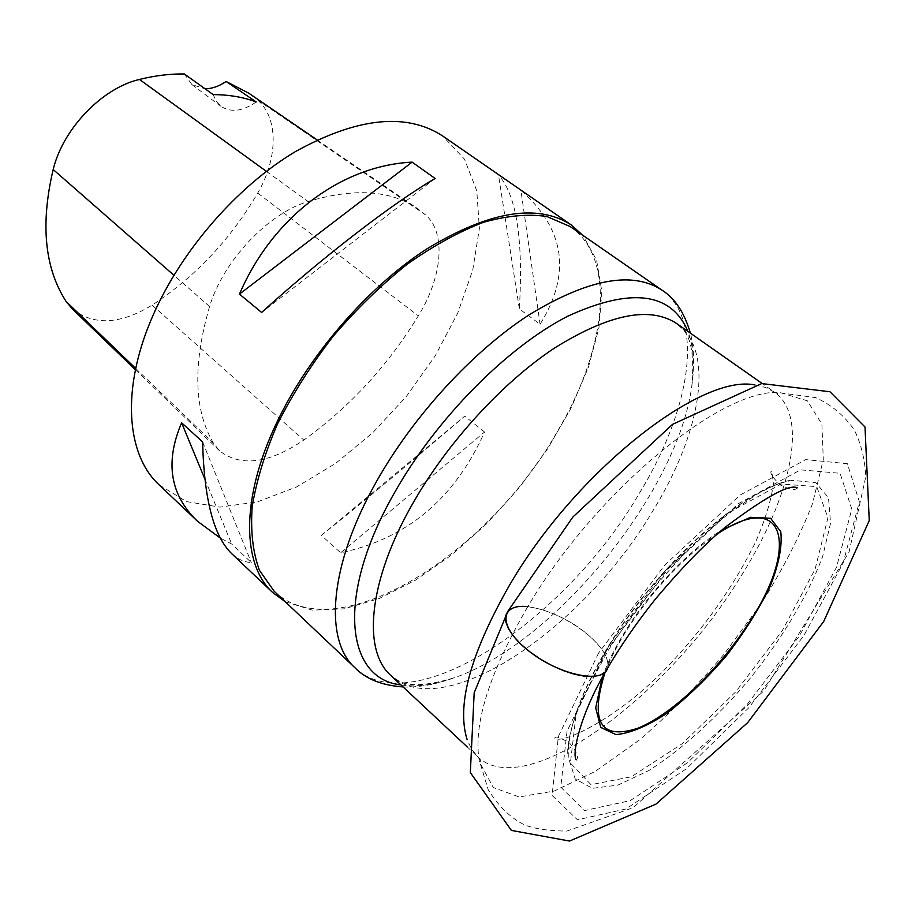 <?xml version="1.0" encoding="UTF-8"?>
<svg xmlns="http://www.w3.org/2000/svg" width="915" height="915" viewBox="0 0 915 915"><rect width="100%" height="100%" fill="white"/><g stroke="black" fill="none" stroke-linecap="round" stroke-linejoin="round"><path stroke-width="0.69" stroke-dasharray="4.58 3.43" d="M598.582 653.07L558.379 736.449L552.077 795.444L577.491 819.806L625.917 808.974L686.524 768.68L748.916 707.627L803.839 635.616L843.07 563.183L859.368 501.832L847.37 463.699L805.772 459.616L740.246 495.015L664.816 565.001L598.582 653.07M605.124 652.509L667.515 569.587L738.577 503.547L800.511 469.841L840.096 473.284L851.785 509.083L836.55 567.151L799.355 635.994L747.098 704.539L687.725 762.561L630.206 800.648L584.479 810.576L560.769 787.14L567.048 731.177L605.124 652.509M570.274 226.6C617.431 259.014 606.268 349.782 557.052 432.052C487.844 554.593 336.365 650.474 274.18 591.262M285.206 601.715L312.29 610.133L344.212 608.841L379.233 598.501L415.707 580.064L452.101 554.639L487.032 523.426L519.251 487.718L547.582 448.865L570.949 408.262L588.368 367.418L598.925 327.947L601.853 291.542L596.569 260.032L582.764 235.258M159.244 484.961L186.523 501.614L219.977 507.116L257.389 501.912L296.62 486.929L335.702 463.356L372.874 432.601L406.546 396.206L435.254 355.786L457.717 313.09L472.758 269.994L479.38 228.521L476.784 190.835L464.534 159.221L442.631 135.946M484.55 432.017L464.717 416.131C411.338 461.949 363.564 501.695 321.382 535.378L340.666 552.786C406.74 538.901 454.698 498.641 484.55 432.017L340.666 552.786M231.632 553.586C237.648 559.225 244.202 562.199 251.293 562.531L231.712 544.048L220.378 538.123M520.921 190.377L498.481 174.857C516.506 195.089 523.46 239.776 519.343 308.904L540.079 324.253C571.418 273.791 565.035 229.173 520.921 190.377L540.079 324.253M209.592 306.514C192.619 364.902 193.969 410.538 213.618 443.398L219.52 450.786C240.714 467.245 268.816 463.665 303.837 440.058C349.599 407.095 387.766 365.691 418.338 315.869C442.265 277.108 446.497 233.142 425.647 214.956L417.583 208.609C390.694 190.114 354.185 187.747 308.035 201.517C267.946 213.492 223.02 261.175 209.592 306.514L173.896 275.243M72.171 308.778C93.387 325.82 120.037 324.608 152.13 305.153C195.536 276.582 230.729 239.215 257.698 193.031C278.034 158.455 278.743 117.829 257.287 99.769L248.743 93.17M184.373 73.978L191.956 84.626L205.052 88.801M256.211 101.942C242.727 111.356 230.969 112.82 220.95 106.323L216.237 101.313L213.149 94.611M435.128 178.494L261.633 312.45M204.777 478.865L231.712 544.048M202.627 441.911L251.293 562.531M321.382 535.378L464.717 416.131M519.343 308.904L498.481 174.857M527.783 606.679C548.279 609.607 568.364 618.986 588.048 634.827C602.916 647.786 609.424 658.869 607.571 668.053C609.424 658.869 602.916 647.786 588.048 634.827C561.787 611.872 517.57 598.65 507.802 611.369M755.024 384.975L765.478 387.445L774.273 392.02C810.107 416.908 790.091 499.956 738.84 579.63C665.777 698.099 525.679 801.963 477.95 756.968L471.671 749.293L467.108 739.56M400.964 684.935C416.851 687.337 434.865 684.866 455.007 677.535C427.133 685.953 408.17 686.936 398.116 680.508L390.842 675.464C443.077 724.909 583.301 628.331 652.166 512.011C700.673 433.985 715.907 350.765 676.631 323.498L683.059 329.583C691.42 338.104 694.348 356.861 691.832 385.878C694.874 364.65 693.581 346.51 687.977 331.459M527.543 607.08C488.667 674.149 472.655 725.835 479.517 762.149L493.357 787.552L519.24 796.954L554.17 791.052L595.002 771.505L638.739 740.498C668.419 715.038 696.887 686.227 724.142 654.088L761.04 603.911C782.771 569.439 799.939 535.996 812.543 503.593L823.294 459.616L821.899 424.217L807.385 400.816L779.671 392.478C721.409 388.166 595.173 491.63 527.543 607.08M609.333 645.315C659.36 562.908 747.635 485.396 792.916 480.375L815.837 482.72L828.487 497.691L830.568 523.186L822.608 556.617C808.551 594.087 783.389 636.383 751.707 676.471C718.984 715.713 682.762 749.019 648.964 770.476L617.888 785.116L592.497 788.33L575.26 779.02L568.261 757.06C567.38 729.312 581.071 692.072 609.333 645.315M609.676 644.149L576.221 713.22L570.4 763.064L591.01 784.693L631.407 776.755L682.647 743.415L735.694 691.854L782.279 630.664L815.071 569.29L827.915 517.856L816.706 486.597L781.055 484.069L726.327 513.967L664.141 571.749L609.676 644.149M661.797 290.021C705.854 320.341 690.127 411.201 638.224 495.187C564.921 620.015 413.248 723.01 355.031 667.824M403.115 686.936C414.095 687.737 430.999 684.775 435.586 683.471L455.007 677.535C555.565 642.319 678.004 491.515 691.832 385.878L693.65 365.668C693.982 361.002 693.421 343.777 690.379 333.151M717.76 533.685C683.654 556.709 653.047 589.306 625.917 631.442C616.939 645.956 609.973 659.658 604.998 672.559M602.081 677.832C607.16 663.558 614.777 648.197 624.934 631.762C650.302 590.541 690.116 549.046 722.312 529.751M135.706 368.436L213.618 443.398M152.13 305.153L303.837 440.058M257.698 193.031L418.338 315.869M257.287 99.769L425.647 214.956M266.379 171.357L308.035 201.517M467.119 746.823L477.95 756.968C477.39 755.401 482.502 762.595 480.078 762.916L488.198 789.725C497.977 805.303 509.186 816.557 521.825 823.5C530.963 828.269 545.946 830.797 566.751 831.106L633.043 807.739L763.67 691.042L849.029 552.145L865.83 476.635C864.812 458.804 860.946 443.226 854.233 429.89C844.373 415.604 831.518 404.842 815.665 397.602L780.541 392.878C780.724 395.314 772.637 391.78 774.273 392.02L762.138 383.499M792.916 480.375C744.89 486.917 659.532 562.702 609.619 644.194C581.62 690.139 567.826 727.757 568.261 757.06C567.06 753.388 567.758 745.393 570.365 733.075C571.944 726.865 573.877 718.835 583.107 697.161L607.8 651.045C633.969 610.179 664.37 572.916 698.991 539.221L721.958 519.068L734.402 509.358L757.677 493.848C775.257 484.298 787.003 479.815 792.916 480.375M135.431 369.751L219.52 450.786M317.093 139.904L417.583 208.609M191.956 84.626L220.95 106.323M797.262 487.821C795.638 490.783 789.714 489.708 779.511 484.584C771.848 476.338 769.275 471.797 771.791 470.939L773.45 483.429C771.425 499.533 765.512 518.988 755.733 541.783C733.556 586.606 704.481 627.85 668.51 665.548C619.901 717.566 562.496 744.604 554.719 738.336C554.982 735.706 559.946 737.284 569.61 743.072C576.713 751.958 578.978 757.529 576.393 759.77"/><path stroke-width="1.37" d="M403.115 686.936C381.887 685.392 365.863 679.021 355.031 667.824L274.18 591.262L259.471 570.388C252.929 552.706 250.481 531.604 252.151 507.093C256.36 480.993 264.847 453.188 277.634 423.691C292.743 393.873 311.203 364.799 332.991 336.48C356.232 309.339 380.892 285.308 406.981 264.389C433.218 245.826 458.678 231.815 483.372 222.334C507.024 215.666 528.172 213.721 546.815 216.5L570.274 226.6L661.797 290.021C674.881 298.164 684.409 312.541 690.379 333.151M582.764 235.258L571.257 224.941C537.357 203.061 489.01 211.182 426.23 249.28C366.789 287.985 307.726 356.553 276.124 423.92C240.542 498.984 242.12 564.841 272.75 592.577L285.206 601.715M571.257 224.941L442.631 135.946C406.134 112.259 356.964 117.52 295.133 151.753C236.768 186.717 180.804 251.179 152.633 316.304C120.872 388.829 126.247 454.892 159.244 484.961L197.674 521.401C170.087 495.152 164.734 462.281 181.628 422.81L202.627 441.911C204.022 499.018 213.687 536.247 231.632 553.586L272.75 592.577M261.633 312.45L239.467 294.115C272.99 216.237 341.821 165.626 412.139 162.127L435.128 178.494C393.473 202.672 323.258 256.566 261.633 312.45M220.378 538.123L197.674 521.401M317.093 139.904L248.743 93.17L226.097 81.469L256.211 101.942C243.276 97.127 228.922 94.68 213.149 94.611L184.373 73.978C170.121 73.738 155.15 75.556 139.469 79.445C102.206 88.012 63.009 128.718 53.184 169.515C40.317 224.106 44.618 268.084 66.086 301.447L72.171 308.778L135.431 369.751M205.052 88.801C212.006 88.744 219.017 86.307 226.097 81.469M412.139 162.127L239.467 294.115M181.628 422.81L204.777 478.865M507.802 611.369L572.859 517.032L672.514 424.366L761.726 383.568L829.962 391.757L865.007 426.996L869.25 520.578L823.717 621.468L747.601 722.736L655.998 804.102L569.53 841.045L511.394 830.42L470.333 772.592L474.176 692.792L507.802 611.369L505.572 615.989L505.778 621.88L508.477 628.754L513.555 636.291L520.818 644.137L529.911 651.869L540.388 659.109L551.699 665.468L563.263 670.604L574.483 674.264L584.776 676.254L593.629 676.505L600.606 675.007L605.387 671.885L607.571 668.053C603.706 684.374 559.225 675.213 528.893 651.08C498.137 627.221 498.995 603.202 527.783 606.679M467.108 739.56C456.379 705.065 470.47 653.676 509.403 585.406C575.283 471.648 701.004 373.331 755.024 384.975M762.138 383.499L676.631 323.498C649.742 305.93 609.093 314.074 554.662 347.963C502.69 382.298 447.732 442.242 413.031 503.056C368.196 580.911 362.237 650.531 390.842 675.464L467.119 746.823M355.031 667.824C323.819 640.248 328.988 565.264 376.454 481.599C413.317 416.016 472.517 351.589 528.813 315.023C587.785 279.052 632.116 270.714 661.797 290.021M687.977 331.459C671.324 292.308 631.293 287.196 567.872 316.144C507.139 347.151 436.466 418.418 394.731 492.316C335.439 595.608 345.584 678.896 400.964 684.935M604.998 672.559C589.592 721.695 600.412 740.292 637.469 728.351C671.759 714.844 718.538 670.1 748.722 623.081C798.784 548.634 786.877 488.095 717.76 533.685M722.312 529.751L750.46 517.33L770.59 518.267L780.769 531.718C782.394 546.186 778.848 564.383 770.144 586.332C758.855 609.379 744.25 632.551 726.316 655.849C707.192 678.187 687.508 697.241 667.275 713.025C647.58 726.041 630.492 733.247 616.012 734.631L600.755 727.436L595.699 707.924L602.081 677.832M53.184 169.515L173.896 275.243M66.086 301.447L135.706 368.436M139.469 79.445L266.379 171.357M576.393 759.77C571.749 756.442 578.703 717.509 605.387 671.885C619.386 647.648 636.062 623.378 655.414 599.085C682.784 566.614 706.311 542.469 725.995 526.663C765.866 496.754 789.622 483.806 797.262 487.821"/></g></svg>
